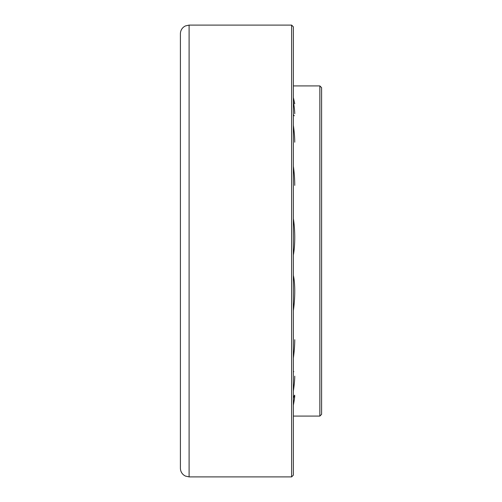 <?xml version="1.0" encoding="UTF-8"?>
<svg xmlns="http://www.w3.org/2000/svg" width="502" height="502" viewBox="0 0 502 502"><rect width="100%" height="100%" fill="white"/><g stroke="black" fill="none" stroke-linecap="round" stroke-linejoin="round"><path stroke-width="0.75" d="M293.356 85.917L319.856 85.917L321.594 87.655L321.594 414.345L319.856 416.083L293.356 416.083M319.856 85.917L319.856 416.083M291.618 25.1L293.356 26.838L293.356 475.162L291.618 476.9L189.097 476.9L185.332 476.047L183.663 474.992C181.548 473.223 180.463 470.964 180.406 468.209L180.406 33.791C180.463 31.036 181.548 28.777 183.663 27.008L185.332 25.953L189.097 25.1L291.618 25.1L291.618 476.9M293.356 97.557L294.749 103.77M293.356 114.531A29.499 2.328 78.2 0 0 294.329 115.749M293.356 255.079A29.499 6.426 88.8 0 0 294.749 237.415A29.499 6.426 88.8 0 0 293.356 218.608M293.356 310.606A29.499 6.206 93.5 0 0 294.749 291.292A29.499 6.206 93.5 0 0 293.356 275.378M293.356 358.083A29.499 5.145 97.7 0 0 294.749 339.722M293.356 391.102A29.499 3.395 100.8 0 0 294.749 376.174M293.356 405.196A29.499 1.186 102.4 0 0 294.749 395.72M294.643 395.206A29.499 1.186 102.4 0 0 293.356 398.469M293.808 371.668A29.499 3.395 100.8 0 0 293.356 371.819M294.749 185.376A29.499 5.773 84.3 0 0 293.356 166.212M294.749 142.198A29.499 4.349 80.6 0 0 293.356 125.268M294.749 113.716A29.499 2.328 78.2 0 0 293.356 101.304M189.097 25.1L189.097 476.9"/></g></svg>
